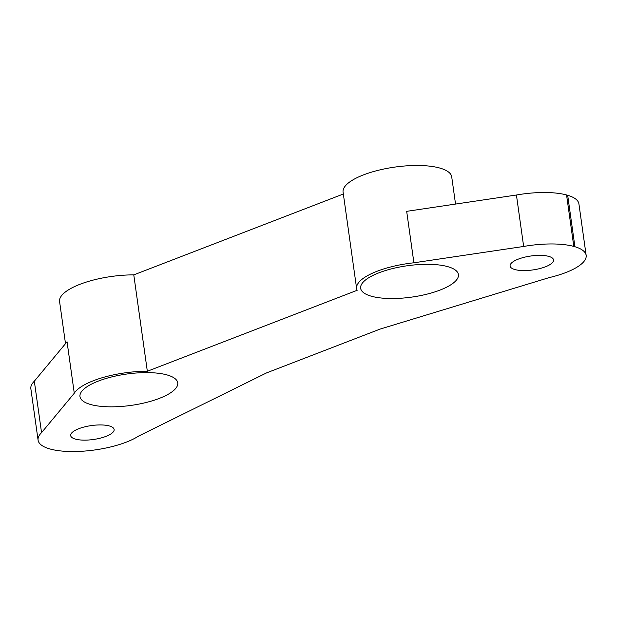 <?xml version="1.0" encoding="UTF-8"?>
<svg xmlns="http://www.w3.org/2000/svg" width="617" height="617" viewBox="0 0 617 617"><rect width="100%" height="100%" fill="white"/><g stroke="black" fill="none" stroke-linecap="round" stroke-linejoin="round"><path stroke-width="0.93" d="M90.591 404.49A49.368 15.834 172 0 0 146.052 402.515A49.368 15.834 172 0 0 177.75 382.856A49.368 15.834 172 0 0 149.106 372.637A49.368 15.834 172 0 0 98.365 381.075A49.368 15.834 172 0 0 79.971 396.592A49.368 15.834 172 0 0 90.591 404.49M371.257 296.191A49.368 15.834 172 0 0 426.717 294.216A49.368 15.834 172 0 0 458.416 274.557A49.368 15.834 172 0 0 429.771 264.338A49.368 15.834 172 0 0 379.031 272.776A49.368 15.834 172 0 0 360.644 288.293A49.368 15.834 172 0 0 371.257 296.191M109.41 425.969A21.942 7.034 -8 0 1 114.13 429.478A21.942 7.034 -8 0 1 93.375 439.505A21.942 7.034 -8 0 1 70.67 435.587A21.942 7.034 -8 0 1 84.76 426.848A21.942 7.034 -8 0 1 109.41 425.969M548.845 256.41A21.942 7.034 -8 0 1 553.557 259.919A21.942 7.034 -8 0 1 532.81 269.938A21.942 7.034 -8 0 1 510.105 266.027A21.942 7.034 -8 0 1 524.195 257.289A21.942 7.034 -8 0 1 548.845 256.41M266.706 372.838L138.648 436.042A54.851 17.592 -8 0 1 78.721 451.428A54.851 17.592 -8 0 1 38.084 440.168A54.851 17.592 -8 0 1 41.555 432.648L74.279 393.237A54.851 17.592 -8 0 1 147.332 371.257L357.174 290.283A54.851 17.592 -8 0 1 356.626 288.517A54.851 17.592 -8 0 1 413.907 262.788L523.656 246.461A54.851 17.592 -8 0 1 573.795 246.407L574.913 246.723A54.851 17.592 -8 0 1 586.15 255.338A54.851 17.592 -8 0 1 549.145 277.619L380.111 329.077L266.706 372.838M38.084 440.168L30.85 388.718A54.851 17.592 -8 0 1 34.321 381.198L67.052 341.787L74.279 393.237M413.907 262.788L406.68 211.338L516.429 195.011A54.851 17.592 -8 0 1 566.56 194.957L567.679 195.273A54.851 17.592 -8 0 1 578.916 203.888L586.15 255.338M573.795 246.407L566.56 194.957M574.913 246.723L567.679 195.273M65.502 343.654L59.579 301.52A54.851 17.592 -8 0 1 133.781 274.873L343.345 194.008M356.626 288.517L343.083 192.134A54.851 17.592 -8 0 1 378.298 170.284A54.851 17.592 -8 0 1 439.921 168.086A54.851 17.592 -8 0 1 451.713 176.863L455.539 204.065M147.332 371.257L133.781 274.873M41.555 432.648L34.321 381.198M523.656 246.461L516.429 195.011"/></g></svg>
